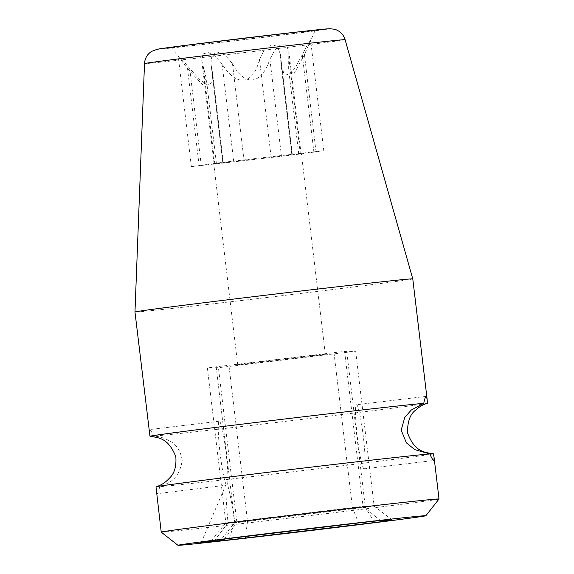 <?xml version="1.0" encoding="UTF-8"?>
<svg xmlns="http://www.w3.org/2000/svg" width="574" height="574" viewBox="0 0 574 574"><rect width="100%" height="100%" fill="white"/><g stroke="black" fill="none" stroke-linecap="round" stroke-linejoin="round"><path stroke-width="0.43" stroke-dasharray="2.87 2.15" d="M214.389 540.737L228.014 522.806C226.328 505.106 225.697 492.334 226.142 484.506L225.718 485.475L227.498 484.47C229.801 492.234 232.212 504.955 234.744 522.641L221.148 539.524M201.216 542.559L225.647 485.245L157.24 493.69C157.958 493.618 158.768 491.294 159.672 486.709C167.465 483.215 178.851 481.141 182.252 460.262C180.516 450.683 176.383 444.312 169.847 441.148C164.602 438.019 159.199 436.348 153.638 436.14C151.68 431.799 150.331 429.61 149.599 429.589L149.305 432.222M156.315 490.971L157.24 493.69M226.142 484.506A32.28 2.985 -96.8 0 1 219.698 449.815A32.28 2.985 -96.8 0 1 219.246 421.223A32.28 2.985 -96.8 0 1 219.275 421.223A32.28 2.985 -96.8 0 1 225.632 449.528A32.28 2.985 -96.8 0 1 227.498 484.47M364.153 468.85A32.28 2.985 -96.8 0 1 357.351 437.015A32.28 2.985 -96.8 0 1 356.483 404.749A32.28 2.985 -96.8 0 1 356.511 404.742A32.28 2.985 -96.8 0 1 363.306 436.584A32.28 2.985 -96.8 0 1 364.181 468.85A32.28 2.985 -96.8 0 1 364.153 468.85L433.858 460.484M433.47 453.84A139.891 1.22 -6.8 0 1 307.707 469.998A139.891 1.22 -6.8 0 1 159.672 486.709M161.222 532.127A139.891 1.22 173.2 0 0 313.095 515.23A139.891 1.22 173.2 0 0 439.024 499M412.778 278.892A139.891 1.22 -6.8 0 1 286.849 295.129A139.891 1.22 -6.8 0 1 135.579 312.055A139.891 1.22 -6.8 0 1 134.976 312.019M427.415 403.278A139.891 1.22 -6.8 0 1 301.673 419.429A139.891 1.22 -6.8 0 1 153.638 436.14M228.014 522.806L225.855 522.864L207.379 367.934L218.429 367.661A91.467 0.796 173.2 0 0 229.069 366.47L346.854 352.328A91.467 0.796 173.2 0 0 355.665 351.188L344.615 351.46A91.467 0.796 173.2 0 0 333.975 352.651L216.19 366.793A91.467 0.796 173.2 0 0 207.379 367.934M211.275 540.816L225.855 522.864A91.467 0.796 -6.8 0 1 234.666 521.716L352.45 507.574A91.467 0.796 -6.8 0 1 363.084 506.383L374.133 506.11A91.467 0.796 -6.8 0 1 365.322 507.251L247.538 521.393A91.467 0.796 -6.8 0 1 236.904 522.584L218.429 367.661M224.463 539.094L236.904 522.584L234.744 522.641M229.069 366.47L247.538 521.393L245.493 536.532M277.429 359.661A44.119 0.387 -6.8 0 1 325.329 354.337A44.119 0.387 -6.8 0 1 285.615 359.46A44.119 0.387 -6.8 0 1 237.715 364.784A44.119 0.387 -6.8 0 1 277.429 359.661M229.442 538.455L234.666 521.716L216.19 366.793M333.975 352.651L352.45 507.574L358.506 522.964M344.615 351.46L363.084 506.383L380.426 520.51M355.665 351.188L374.133 506.11L392.537 520.209M346.854 352.328L365.322 507.251L373.624 521.257M253.478 158.79A44.119 0.387 -6.8 0 1 301.379 153.466A44.119 0.387 -6.8 0 1 261.665 158.589A44.119 0.387 -6.8 0 1 213.765 163.913A44.119 0.387 -6.8 0 1 253.478 158.79M313.863 151.83L323.793 150.754L294.225 154.808L191.35 166.632L220.911 162.571L313.863 151.83L302.283 54.724C307.04 45.353 309.802 40.553 310.57 40.331L304.442 54.674L316.023 151.773M171.813 47.606A72.31 0.631 173.2 0 0 246.511 39.276A72.31 0.631 173.2 0 0 315.104 30.465A72.31 0.631 173.2 0 0 314.789 30.444A72.31 0.631 173.2 0 0 239.724 38.817A72.31 0.631 173.2 0 0 171.497 47.592A72.31 0.631 173.2 0 0 171.813 47.606M222.863 163.267L210.931 63.248L211.985 55.276L217.029 52.09L224.908 54.86L232.492 63.7C244.395 86.516 261.313 85.576 269.895 59.208L274.953 49.787L280.722 44.808L286.017 44.908L288.815 50.914L288.636 69.311L293.831 74.046L304.442 54.674M210.938 63.24L223.021 163.231M191.35 166.632L178.234 56.223C179.045 56.352 182.869 60.428 189.7 68.45L199.982 79.886L207.709 85.11L212.071 82.448L212.559 72.432L211.44 66.125M178.191 56.295L187.533 68.5L199.113 165.606M292.281 154.112L280.349 54.092L277.436 46.48L271.782 44.492L264.772 49.027L259.491 59.466C253.306 84.636 236.646 87.736 222.088 63.958L214.949 55.943L208.175 52.478L203.053 53.891L201.768 60.507L206.288 78.581L202.392 84.658L187.533 68.5M280.349 54.092L292.123 154.148M302.283 54.724L294.971 68.206L288.672 74.993L283.793 73.293L280.944 63.513L280.543 57.041M328.45 28.8A86.129 0.753 -6.8 0 1 251.29 38.824A86.129 0.753 -6.8 0 1 158.151 49.249M189.7 68.45L201.28 165.556M232.492 63.7L244.072 160.806M269.895 59.208L281.475 156.315M288.779 56.84L300.36 153.947M203.196 66.333L214.776 163.439M222.088 63.958L233.668 161.064M259.491 59.466L271.072 156.573M345.103 39.685A101.01 0.883 -6.8 0 1 249.618 51.954A101.01 0.883 -6.8 0 1 144.942 63.635A101.01 0.883 -6.8 0 1 144.505 63.606M219.246 421.223L149.57 429.589M426.159 396.383L356.483 404.749M325.329 354.337L301.379 153.466M237.715 364.784L213.765 163.913M323.793 150.754L310.634 40.41M309.68 43.122L315.104 30.465M179.382 58.125L171.497 47.592M223.372 163.152L212.552 72.432M301.092 153.897L288.808 50.914M298.745 154.062L288.636 69.311M216.398 163.325L206.288 78.581M214.052 163.49L201.768 60.5M291.764 154.234L280.951 63.513"/><path stroke-width="0.86" d="M313.483 530.225A124.823 1.091 173.2 0 0 425.851 515.739A124.823 1.091 173.2 0 0 290.329 530.799A124.823 1.091 173.2 0 0 177.969 545.3A124.823 1.091 173.2 0 0 313.483 530.225M220.28 540.593C196.473 543.262 194.514 543.313 214.389 540.737L211.275 540.816A107.603 0.94 -6.8 0 1 229.442 538.455L358.506 522.964A107.603 0.94 -6.8 0 1 380.426 520.51L392.537 520.209A107.603 0.94 -6.8 0 1 374.37 522.57L245.306 538.06A107.603 0.94 -6.8 0 1 223.386 540.514L220.28 540.593L221.148 539.524M201.216 542.559L214.669 540.364M144.505 63.606C144.856 58.34 147.224 54.265 151.608 51.38L157.52 49.185L192.132 44.521L293.458 32.431L329.856 28.7L334.864 29.324C340.038 31.018 343.453 34.469 345.103 39.685A101.01 0.883 -6.8 0 0 344.665 39.656A101.01 0.883 -6.8 0 0 240.133 51.316A101.01 0.883 -6.8 0 0 144.505 63.606L134.976 312.012A139.891 1.22 -6.8 0 1 134.976 312.012L149.958 436.233C158.094 437.833 168.096 437.259 175.816 456.689C176.541 466.397 174.41 473.564 169.416 478.185C165.577 482.44 161.1 485.31 155.992 486.802L161.222 532.12A139.891 1.22 173.2 0 0 161.222 532.127A139.891 1.22 173.2 0 1 287.151 515.875A139.891 1.22 173.2 0 1 439.024 498.993A139.891 1.22 173.2 0 0 439.024 498.993L434.123 457.844L433.829 460.484C433.097 460.456 431.748 458.274 429.79 453.926L414.808 449.643L406.385 442.841L401.19 430.156L404.756 417.449L411.235 410.066L423.756 403.364C424.66 398.779 425.47 396.447 426.188 396.376L427.113 399.095L427.436 403.271A139.891 1.22 -6.8 0 1 427.422 403.271A139.891 1.22 -6.8 0 1 427.415 403.278L427.436 403.271C422.959 404.656 419.113 406.88 415.899 409.951C410.31 413.761 407.504 421.338 407.475 432.696C414.808 452.757 425.521 452.312 433.47 453.84L434.123 457.844M155.992 486.802A139.891 1.22 -6.8 0 1 156.006 486.795L156.013 486.795A139.891 1.22 -6.8 0 1 281.755 470.644A139.891 1.22 -6.8 0 1 429.79 453.926M149.958 436.233A139.891 1.22 -6.8 0 1 275.728 420.075A139.891 1.22 -6.8 0 1 423.756 403.364M134.976 312.012A139.891 1.22 -6.8 0 1 260.905 295.775A139.891 1.22 -6.8 0 1 412.175 278.849A139.891 1.22 -6.8 0 1 412.778 278.885A139.891 1.22 -6.8 0 1 412.778 278.892L427.113 399.095M224.463 539.094L223.386 540.514M245.493 536.532L245.306 538.06M373.624 521.257L374.37 522.57M158.151 49.249A86.129 0.753 -6.8 0 1 235.311 39.226A86.129 0.753 -6.8 0 1 328.45 28.8M345.103 39.685L412.778 278.885M425.851 515.739L439.024 499M177.969 545.3L161.222 532.127"/></g></svg>
